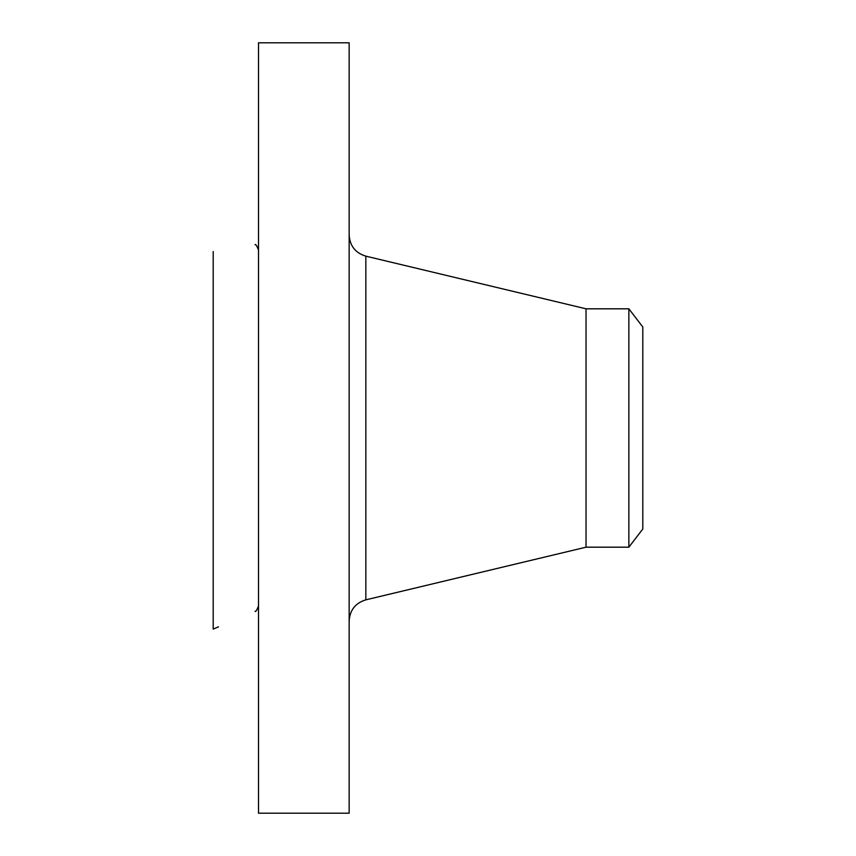 <?xml version="1.0" encoding="UTF-8"?>
<svg xmlns="http://www.w3.org/2000/svg" width="856" height="856" viewBox="0 0 856 856"><rect width="100%" height="100%" fill="white"/><g stroke="black" fill="none" stroke-linecap="round" stroke-linejoin="round"><path stroke-width="1.28" d="M258.512 813.2L258.512 42.8L349.152 42.8L349.152 813.2L258.512 813.2M628.86 547.187L628.86 308.813L642.803 326.992L642.803 529.008L628.86 547.187L586.039 547.187L586.039 308.813L365.844 256.158C355.411 252.948 349.847 245.897 349.152 235.004M218.483 626.849L213.198 629.096L213.198 251.525M586.039 547.187L365.844 599.842L365.844 256.158M365.844 599.842C355.411 603.052 349.847 610.103 349.152 620.996M628.86 308.813L586.039 308.813M255.056 244.677C255.623 243.928 256.779 245.672 258.512 249.888M255.056 611.323C255.602 612.093 256.757 610.349 258.512 606.112"/></g></svg>
